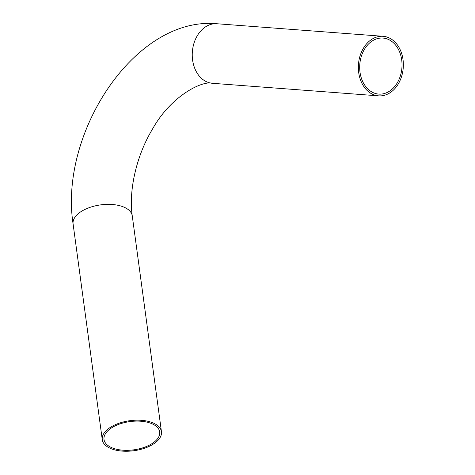 <?xml version="1.0" encoding="UTF-8"?>
<svg xmlns="http://www.w3.org/2000/svg" width="475" height="475" viewBox="0 0 475 475"><rect width="100%" height="100%" fill="white"/><g stroke="black" fill="none" stroke-linecap="round" stroke-linejoin="round"><path stroke-width="0.71" d="M112.409 447.949A28.096 14.262 -7.7 0 1 104.013 439.476A28.096 14.262 -7.7 0 1 120.122 423.86A28.096 14.262 -7.7 0 1 151.305 423.474A28.096 14.262 -7.7 0 1 159.701 431.947A28.096 14.262 -7.7 0 1 143.598 447.563A28.096 14.262 -7.7 0 1 112.409 447.949M373.938 92.975A28.096 21.132 94.3 0 0 378.735 94.097A28.096 21.132 94.3 0 0 401.541 70.912A28.096 21.132 94.3 0 0 387.772 39.182A28.096 21.132 94.3 0 0 382.975 38.065A28.096 21.132 94.3 0 0 360.169 61.251A28.096 21.132 94.3 0 0 373.938 92.975M373.504 94.662A29.86 22.456 94.3 0 0 378.605 95.855A29.86 22.456 94.3 0 0 402.836 71.214A29.86 22.456 94.3 0 0 388.206 37.495A29.86 22.456 94.3 0 0 383.105 36.302A29.86 22.456 94.3 0 0 358.874 60.948A29.86 22.456 94.3 0 0 373.504 94.662M152.528 422.702A29.86 15.152 -7.7 0 1 161.453 431.71A29.86 15.152 -7.7 0 1 144.335 448.305A29.86 15.152 -7.7 0 1 111.192 448.721A29.86 15.152 -7.7 0 1 102.268 439.713A29.86 15.152 -7.7 0 1 119.385 423.118A29.86 15.152 -7.7 0 1 152.528 422.702M383.105 36.302L217.004 23.75A29.86 22.456 94.3 0 0 192.767 48.391A29.86 22.456 94.3 0 0 207.403 82.11A29.86 22.456 94.3 0 0 212.503 83.303L378.605 95.855M217.004 23.75C134.876 15.912 59.001 133.558 73.091 223.897A29.86 15.152 -7.7 0 1 90.202 207.302A29.86 15.152 -7.7 0 1 123.352 206.886A29.86 15.152 -7.7 0 1 132.27 215.893L161.453 431.71M102.268 439.713L73.091 223.897M132.27 215.893C128.571 190.95 136.206 156.055 152.362 129.331C170.792 95.938 202.392 80.269 212.503 83.303"/></g></svg>
